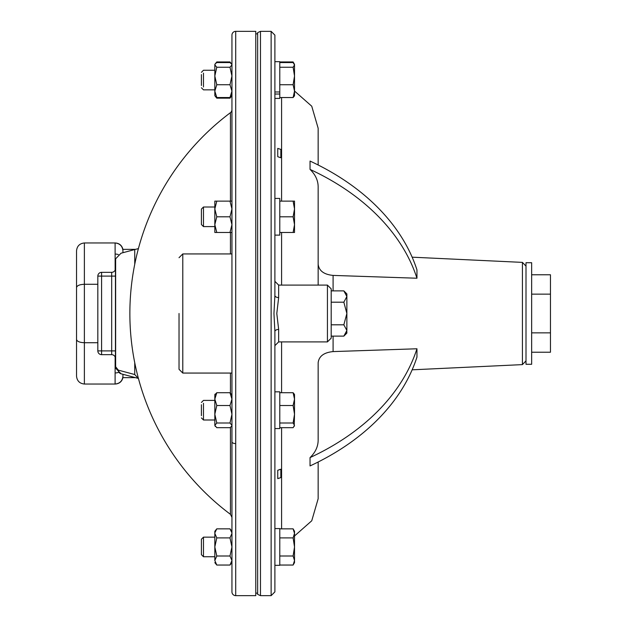 <?xml version="1.0" encoding="UTF-8"?>
<svg xmlns="http://www.w3.org/2000/svg" width="627" height="627" viewBox="0 0 627 627"><rect width="100%" height="100%" fill="white"/><g stroke="black" fill="none" stroke-linecap="round" stroke-linejoin="round"><path stroke-width="0.94" d="M531.649 313.5L531.649 364.287L526.006 364.287L526.006 262.713L531.649 262.713L531.649 313.5M255.769 595.65L235.705 595.65A3.762 3.762 0 0 1 231.943 591.888L231.943 35.112A3.762 3.762 0 0 1 235.705 31.35L255.769 31.35L255.769 595.65M230.438 201.126L230.438 112.672A3.762 3.762 0 0 0 231.943 109.662M230.438 253.935L230.438 232.476M179.024 313.5L179.024 369.303L179.024 313.5M255.769 593.142L257.65 593.142M255.769 33.858L257.65 33.858M203.477 226.598L203.477 207.004L201.408 209.081L201.408 224.529L203.477 226.598L214.826 226.598M216.785 232.476L214.826 232.476L214.826 201.126L216.785 201.126L214.826 208.963L216.785 216.801L214.826 224.638L216.785 232.476L231.943 232.476M203.477 207.004L214.826 207.004M203.477 556.745L203.477 537.151L201.408 539.22L201.408 554.668L203.477 556.745L214.826 556.745M201.408 404.736L201.408 415.662M203.477 403.271L203.477 419.996L214.826 419.996M201.408 74.589L201.408 85.515M203.477 73.124L203.477 86.981M135.456 249.358L122.939 249.358C121.897 245.384 119.334 243.252 115.235 242.962M115.141 270.065L115.102 242.962C119.828 243.464 122.437 246.074 122.939 250.8L122.939 249.358M135.456 377.642L122.939 377.642L122.939 376.2C122.437 380.926 119.828 383.536 115.102 384.037L115.203 384.037M343.839 324.81L346.872 313.5L343.839 302.19L346.872 296.532L343.839 290.873L331.197 290.873L331.197 288.859L331.197 338.141L331.197 336.127L343.839 336.127L346.872 330.468L343.839 324.81L331.197 324.81M327.435 285.097L278.654 285.097L278.654 297.566L276.797 313.5L278.654 329.434L278.654 341.903L327.435 341.903L327.435 285.097L331.197 288.859M318.155 264.296C318.978 270.801 323.955 274.508 333.094 275.41L416.955 278.223A250.8 177.339 180 0 0 310.044 169.4C315.373 174.565 318.077 180.341 318.155 186.752L318.155 264.296M257.65 594.372L257.65 32.628L260.471 31.35L260.471 595.65L257.65 594.372M318.155 285.097L318.155 255.957M310.044 169.4L310.044 161.068A250.8 177.339 180 0 1 416.955 269.892L416.955 278.223M318.155 164.995L318.155 128.261L318.155 164.995M277.745 470.289A250.8 177.339 180 0 0 280.849 469.255L280.849 477.586A250.8 177.339 180 0 1 277.745 478.62L277.745 470.289L280.849 469.255L279.195 469.647M274.892 235.117L279.783 235.117L274.892 235.117L274.892 295.458L274.892 35.112L271.13 31.35L271.13 595.65L274.892 591.888L274.892 331.542L274.892 391.828L279.783 391.828L279.783 428.57L274.892 428.57L274.892 528.577L279.783 528.577L279.783 565.319L274.892 565.319M278.654 329.434A3.762 2.108 180 0 0 274.892 331.542L273.96 313.5L274.892 295.458A3.762 2.108 -0 0 0 278.654 297.566M331.197 290.873L331.197 302.19L343.839 302.19M274.892 91.981L279.783 91.981L279.783 98.423L274.892 98.423L274.892 198.43L279.783 198.43L279.783 235.117M310.044 457.6A250.8 177.339 180 0 0 416.955 348.777L333.094 351.59L416.955 348.777L416.955 357.108A250.8 177.339 180 0 1 310.044 465.932L310.044 457.6C315.373 452.435 318.077 446.659 318.155 440.248L318.155 362.704C318.978 356.199 323.955 352.492 333.094 351.59L333.094 336.127M280.849 149.414L280.849 157.745A250.8 177.339 180 0 0 277.745 156.711L277.745 148.38A250.8 177.339 180 0 1 280.849 149.414M277.745 156.711L280.849 157.745M318.155 462.005L318.155 498.739L318.155 462.005M318.155 371.043L318.155 362.704M97.828 284.282L84.379 284.282C79.653 284.486 77.043 285.567 76.541 287.527L76.541 250.8C77.043 246.074 79.653 243.464 84.379 242.962C79.653 243.464 77.043 246.074 76.541 250.8M76.541 376.2C77.043 380.926 79.653 383.536 84.379 384.037C79.653 383.536 77.043 380.926 76.541 376.2L76.541 287.527M76.541 339.473C77.043 341.433 79.653 342.514 84.379 342.718L84.379 384.037L115.102 384.037L115.102 372.94A7.837 5.541 -0 0 0 118.346 372.446M122.939 374.288L122.939 376.302M115.102 254.06A7.837 5.541 0 0 1 118.346 254.554M122.939 250.8L122.939 252.712M97.828 342.718L84.379 342.718L84.379 242.962L115.102 242.962M214.826 91.134L214.826 75.992L216.785 84.739L214.826 91.134L216.785 97.538L214.826 95.727L214.826 91.134M214.826 75.992L214.826 64.91L216.785 67.254L214.826 75.992M214.826 64.91L215.273 63.829L214.826 64.91M214.826 64.377L216.785 61.955L229.984 61.955L231.943 64.377L229.984 62.567L216.785 62.567L215.273 63.829M231.496 63.829L231.943 64.91L229.984 67.254L231.943 75.992L229.984 84.739L231.943 91.134L229.984 97.538L231.943 95.194M229.984 97.538L216.785 97.538M229.984 84.739L216.785 84.739M229.984 67.254L216.785 67.254M231.943 395.057L229.984 392.714L231.943 399.117L229.984 405.512L231.943 414.251L229.984 422.998L231.943 425.341L231.496 426.423L229.984 427.677L216.785 427.677L214.826 425.341L214.826 414.251L216.785 422.998L214.826 425.341L215.273 426.423M214.826 395.057L216.785 392.714L214.826 399.117L216.785 405.512L214.826 414.251L214.826 395.057M229.984 392.714L216.785 392.714M229.984 405.512L216.785 405.512M229.984 422.998L216.785 422.998M215.868 96.871L216.785 98.157L215.868 96.871M231.496 96.284L229.984 98.157L230.901 96.871L229.984 98.157L216.785 98.157L215.273 96.284M229.984 61.955L230.901 63.233M216.785 61.955L215.868 63.233M231.943 531.273L229.984 528.843L216.785 528.843L214.849 532.864M229.984 528.843L231.919 532.864M214.826 560.522L214.826 531.273L214.826 533.373L216.785 537.895L214.826 546.948L216.785 556L214.826 560.522L216.785 565.045L215.367 562.842M231.943 533.373L229.984 537.895L216.785 537.895M229.984 537.895L231.943 546.948L229.984 556L216.785 556M229.984 556L231.943 560.522L229.984 565.045L216.785 565.045L214.826 562.623M231.943 562.623L229.984 565.045L231.402 562.842M231.943 201.126L229.984 201.126L231.943 208.963L229.984 216.801L231.943 224.638L229.984 232.476M229.984 201.126L216.785 201.126M229.984 216.801L216.785 216.801M115.446 358.425A3.762 3.762 0 0 0 111.684 354.663A3.762 3.762 0 0 1 115.446 358.425A3.762 3.762 0 0 0 111.684 354.663L101.59 354.663A3.762 3.762 0 0 1 97.828 350.901L97.828 276.099A3.762 3.762 0 0 1 101.59 272.337L101.59 276.099L97.828 276.099A3.762 3.762 0 0 1 101.59 272.337L111.684 272.337A3.762 3.762 0 0 0 115.446 268.575A3.762 3.762 0 0 1 111.684 272.337L111.684 276.099L101.59 276.099L101.59 354.663A3.762 3.762 0 0 1 97.828 350.901L111.684 350.901L111.684 276.099L115.446 276.099M134.742 264.288L134.742 249.546L121.027 253.222L115.642 258.802L115.642 367.351A3.762 2.626 -13 0 0 115.642 368.198L115.446 366.505L118.331 370.142A3.762 3.66 105 0 0 121.027 373.778L115.642 368.198A7.524 7.524 0 0 1 115.446 366.505L115.446 260.495A7.524 7.524 0 0 1 115.454 260.087M115.446 260.495L115.642 258.802M121.027 373.778L138.418 378.434L121.027 373.778M138.301 378.402L134.742 374.538L134.742 362.712M134.742 249.546L138.41 248.605M230.438 112.672A250.8 250.8 0 0 0 230.438 514.328L230.438 427.379M230.438 393.019L230.438 373.065M294.518 91.134L294.518 64.91L293.115 67.254L294.518 75.992L293.115 84.739L294.518 91.134L293.115 97.538L294.518 95.727L294.518 91.134M294.196 63.829L294.518 64.91L293.115 62.567L279.783 62.567M279.783 67.254L293.115 67.254M279.783 84.739L293.115 84.739M279.783 97.538L293.115 97.538M279.783 91.981L279.783 61.681L274.892 61.681M274.892 94.026L279.783 94.026M294.196 426.423L294.518 414.251L293.115 422.998L294.518 425.341L293.115 427.677L279.783 427.677M294.518 399.117L294.518 394.524L293.115 392.714L294.518 399.117L294.518 414.251L293.115 405.512L294.518 399.117M279.783 392.714L293.115 392.714M279.783 405.512L293.115 405.512M279.783 422.998L293.115 422.998M293.773 63.233L293.115 61.955L293.773 63.233M279.783 61.955L293.115 61.955L294.518 64.377M294.518 533.373L294.518 531.273L294.518 533.373L293.115 537.895L294.518 546.948L294.518 533.373L293.115 528.843L294.141 531.085M279.783 556L293.115 556L294.518 546.948L294.518 562.623L294.518 560.522L293.115 565.045L279.783 565.045M293.115 556L294.518 560.522M279.783 528.843L293.115 528.843L294.518 531.273M279.783 537.895L293.115 537.895M293.115 232.476L294.518 232.476L294.518 224.638L293.115 232.476L279.783 232.476M293.115 216.801L294.518 224.638L294.518 208.963L293.115 216.801L279.783 216.801M293.115 201.126L294.518 208.963L294.518 201.126L279.783 201.126M531.649 274.767L550.459 274.767L550.459 352.233L531.649 352.233M531.649 294.134L550.459 294.134M531.649 332.866L550.459 332.866M346.026 333.376L343.839 336.127L346.872 333.094L346.809 331.252M346.872 330.468L346.872 293.906L343.839 290.873M235.705 595.65L235.705 31.35M231.943 441.847A3.762 1.732 180 0 0 235.705 443.579M179.024 257.697L182.786 253.935L182.786 373.065L231.943 373.065M412.151 369.82L522.424 364.616L522.424 262.384L526.006 266.146M333.094 290.873L333.094 275.41M281.586 285.097L281.586 232.476M281.586 201.126L281.586 97.538M281.586 528.843L281.586 427.677M281.586 392.714L281.586 341.903M115.102 372.94L115.141 356.935M111.684 354.663L111.684 350.901L115.446 350.901M118.331 370.142L134.742 374.538M182.786 373.065L179.024 369.303M201.408 417.919L203.477 419.996M201.408 72.332L203.477 70.255L214.826 70.255M271.13 595.65L260.471 595.65M294.518 91.033L311.744 106.214L318.155 128.261M522.424 262.384L412.151 257.18M294.518 535.967L311.744 520.786L318.155 498.739M271.13 31.35L260.471 31.35M522.424 364.616L526.006 360.854M278.654 341.903L274.892 345.665M278.654 285.097L274.892 281.335M327.435 341.903L331.197 338.141M122.939 377.642C121.897 381.616 119.334 383.748 115.235 384.037M201.408 87.78L203.477 89.849L214.826 89.849M231.943 425.874L231.496 426.423M231.943 394.524L231.496 393.968M214.826 394.524L215.273 393.968M201.408 402.471L203.477 400.402L214.826 400.402M214.826 531.273L216.785 528.843M203.477 537.151L214.826 537.151M182.786 253.935L231.943 253.935M230.438 514.328L231.943 517.338M294.518 95.727L294.196 96.284M294.518 394.524L294.196 393.968M294.518 562.623L293.115 565.045"/></g></svg>
